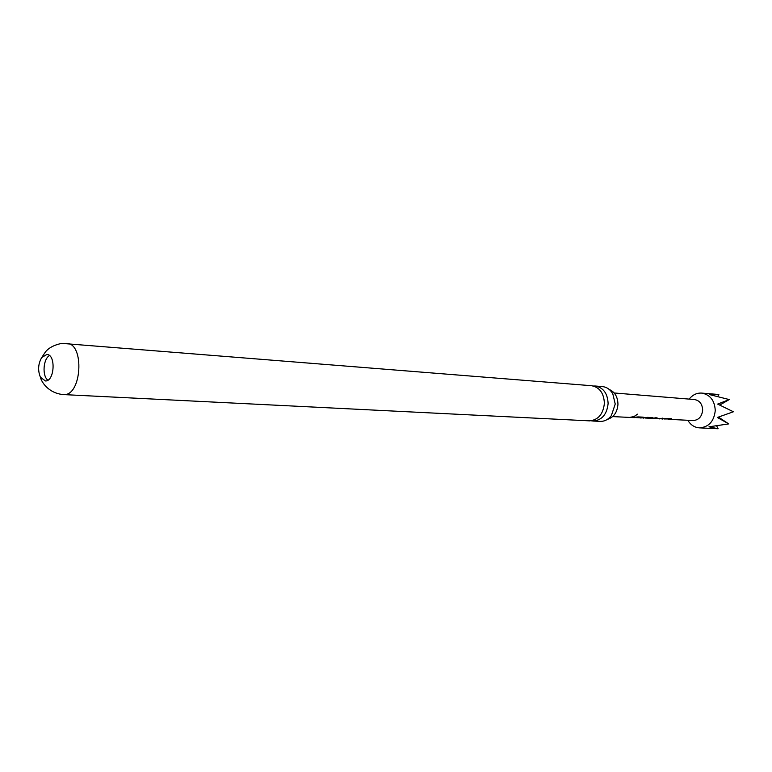 <?xml version="1.0" encoding="UTF-8"?>
<svg xmlns="http://www.w3.org/2000/svg" width="772" height="772" viewBox="0 0 772 772"><rect width="100%" height="100%" fill="white"/><g stroke="black" fill="none" stroke-linecap="round" stroke-linejoin="round"><path stroke-width="1.16" d="M637.45 414.178L634.941 415.963L637.45 414.178M637.624 414.217L634.951 415.867M593.378 386.019L595.26 386.01C603.328 387.554 607.612 393.402 608.114 403.553C606.956 414.274 602.054 420.113 593.388 421.049L591.111 420.788M609.243 389.474C614.859 391.954 617.764 396.895 617.957 404.306C617.262 412.402 613.711 417.44 607.294 419.418M45.423 380.963C54.59 381.522 56.066 354.435 46.86 354.464L41.698 357.561C38.108 363.901 37.674 370.454 40.414 377.209L45.423 380.963M632.779 417.575L637.99 416.899L643.173 417.15L640.75 417.97L647.583 417.372L652.678 417.623L650.256 418.434L651.896 418.52L655.669 417.768L657.107 417.845L653.334 418.588L671.215 418.54L670.559 419.225L668.089 419.273M662.617 419.042L661.922 418.974M653.334 418.588L652.61 418.52M659.587 418.897L658.883 418.829M643.732 418.115L643.086 418.057M650.256 418.434L649.493 418.356M640.75 417.97L640.036 417.903M634.275 417.652L633.542 417.584M612.659 416.59L629.585 417.42L633.407 416.668L630.338 417.411M614.203 392.977L694.482 399.539C699.606 400.494 702.327 404.007 702.665 410.086C701.922 416.648 698.737 420.132 693.111 420.537L668.764 419.341M689.203 399.105L689.907 398.236C693.208 394.55 697.135 392.832 701.68 393.093C710.163 394.675 714.689 400.494 715.258 410.559C714.013 421.425 708.725 427.196 699.403 427.862C694.868 427.524 691.201 425.314 688.402 421.232L687.823 420.277M699.403 427.862L718.095 428.769L708.995 426.81L728.739 423.896L717.362 417.469L733.4 411.765L717.661 404.084L729.27 399.568L709.719 394.646L718.848 394.55L717.796 396.364M66.701 343.318C84.795 343.357 81.803 395.959 63.777 394.598L589.634 420.865C598.31 419.92 603.221 414.062 604.389 403.312C603.878 393.122 599.593 387.255 591.516 385.71L61.895 343.386C49.794 345.673 45.818 351.54 45.471 351.887L41.698 357.561M592.973 421.039L600.529 421.406C604.775 421.367 608.384 419.428 611.376 415.577L615.226 404.026L612.794 393.817C610.227 389.464 606.763 387.052 602.392 386.589L595.26 386.01M729.27 399.568L719.774 405.03M718.095 428.769L716.706 425.97M728.739 423.896L718.481 417.121M49.476 355.583C43.155 358.903 42.035 376.07 47.874 380.181M634.352 416.716L631.631 417.256M640.905 417.806L635.838 417.575M635.81 417.334L634.883 417.411M643.481 417.256L642.593 417.845M642.565 417.604L640.895 417.729M652.977 417.72L652.079 418.318M652.051 418.077L650.246 418.192M650.256 418.26L645.276 418.038M645.247 417.797L644.63 417.864M662.81 418.125L660.195 418.656M656.567 417.816L653.923 418.347M668.928 418.945L664.132 418.974M664.113 418.733L663.293 418.81M671.486 418.636L670.559 419.225M670.54 418.984L668.948 419.109M632.779 417.584L631.081 417.498M688.026 420.286L688.402 421.232M63.352 394.588C48.105 393.228 41.186 381.426 40.414 377.209M701.68 393.093L717.256 394.376M689.406 399.124L689.907 398.236"/></g></svg>
